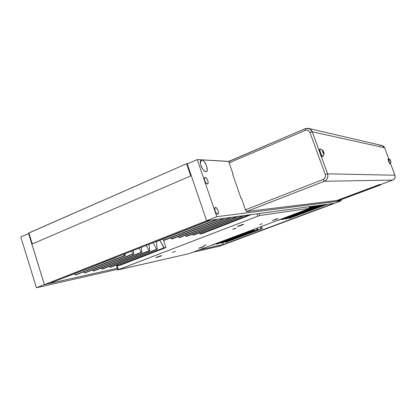 <?xml version="1.0" encoding="UTF-8"?>
<svg xmlns="http://www.w3.org/2000/svg" width="416" height="416" viewBox="0 0 416 416"><rect width="100%" height="100%" fill="white"/><g stroke="black" fill="none" stroke-linecap="round" stroke-linejoin="round"><path stroke-width="0.62" d="M32.157 244.01L190.741 175.947L186.576 163.722L188.24 163.535L186.576 163.722L28.881 232.924L32.287 243.942L190.741 175.947L186.576 163.722L28.74 233.069M32.11 244.041L28.709 233.028L32.105 244.02M222.784 242.637L223.418 244.494L225.269 244.078L223.418 244.494L333.46 203.424L334.708 203.252L225.269 244.078L334.708 203.252L333.45 203.408L223.418 244.494L222.784 242.637M334.703 203.237L206.612 220.73L187.268 163.966L197.241 159.588L228.966 161.496L305.172 128.684L308.74 128.461C310.414 128.996 311.584 130.109 312.244 131.799L384.628 147.789L381.857 145.496L382.668 145.74L383.859 146.567L384.628 147.789L388.82 158.922L384.628 147.789L312.244 131.799L327.584 173.826L312.244 131.799L310.3 129.22L307.278 128.253L305.172 128.684L228.925 161.377L197.241 159.588L216.824 216.71L197.241 159.588L187.268 163.966L206.612 220.73L216.824 216.71L206.612 220.73L334.703 203.237L341.26 200.788L216.824 216.71L341.26 200.788L340.891 199.768L341.26 200.788L334.703 203.237M210.122 220.251L206.622 220.761L191.272 175.718L31.886 244.114L44.408 284.632L206.622 220.761L210.132 220.282L49.14 283.572L44.408 284.632L49.14 283.572L210.122 220.251M206.622 220.761L44.408 284.632L31.886 244.114L191.272 175.718L206.622 220.761M206.362 244.847L203.767 245.643L206.362 244.847M262.283 223.751L259.735 224.515L262.283 223.751M235.654 228.483L235.477 228.249L235.851 228.134L232.768 229.341L235.654 228.483L232.778 229.31L235.492 228.244L235.654 228.483M175.287 251.472L172.323 252.34L175.287 251.472M202.634 247.083L202.426 246.834L202.634 247.083L198.692 248.29L202.634 247.083L198.692 248.253L202.639 246.766L204.048 246.428L202.634 247.083M276.214 219.362L276.006 219.066L276.214 219.362L272.381 220.516L276.214 219.362L272.392 220.501L276.806 218.811L278.008 218.556L276.214 219.362M241.852 225.202L241.566 224.822L241.852 225.202L237.312 226.543L239.179 225.654L243.734 224.318L241.852 225.202L237.333 226.496L242.216 224.619L243.734 224.307L241.852 225.202M160.363 256.287L160.092 255.98L160.363 256.287L155.662 257.67L160.363 256.287L155.693 257.629L160.009 256.006L161.814 255.616L160.363 256.287M118.446 269.615L257.884 216.148L257.078 213.84L257.884 216.148L117.853 269.885L188.698 253.739L118.108 269.88L118.446 269.615L116.932 264.919L118.446 269.615M259.953 215.504L309.499 208.343L308.932 206.757L309.499 208.343L259.953 215.504L257.884 216.148L259.953 215.504L259.267 213.538L259.953 215.504M308.688 208.744L190.315 253.219L308.688 208.744M188.698 253.739L190.315 253.219L188.698 253.739M249.912 214.817L200.21 234.021L201.776 233.745L251.28 214.63L201.776 233.745L200.205 234.016L249.912 214.817L200.132 233.802M200.091 234.062L199.394 232.986L199.883 233.901L248.893 214.958L200.143 233.849M244.332 215.576L193.762 235.134M244.078 215.613L193.424 235.232L192.691 234.104L193.206 235.066L243.043 215.753L193.471 234.962M186.779 236.397L238.264 216.408M237.994 216.445L186.477 236.454L185.708 235.269L186.254 236.283L236.938 216.585L186.524 236.174M231.92 217.272L179.592 237.619M231.639 217.313L179.223 237.723L178.417 236.48L178.994 237.552L230.558 217.459L179.28 237.437M172 238.987L225.28 218.182M224.988 218.218L171.657 239.049L170.799 237.749L171.413 238.872L223.886 218.369L171.714 238.758M218.031 219.17L163.743 240.438L162.838 239.07L163.493 240.261L216.897 219.326L163.805 240.136M211.052 220.121L155.834 241.821M210.73 220.168L155.475 241.883M165.958 247.577L164.263 247.91L118.357 265.647L120.214 265.242L165.958 247.577L163.566 240.365L165.958 247.577L120.214 265.242L118.357 265.647L164.263 247.91L165.958 247.577M118.295 265.574L117.499 264.701L117.988 265.554L163.914 247.806L159.765 240.276L164.263 247.91L164.174 247.645L164.128 247.957L118.29 265.439M156.905 249.382L110.328 267.42L109.574 266.38L110.094 267.275L156.681 249.22L153.072 242.71L156.681 249.22L157.232 249.314L156.364 241.618L157.222 249.319L156.952 249.059L156.905 249.382L110.406 267.155M110.75 267.259L157.222 249.319M149.38 250.858L102.128 269.209L101.338 268.122L101.884 269.064L149.146 250.697L146.203 245.414L149.146 250.697L149.724 250.791L149.037 244.296L149.708 250.796L149.432 250.531L149.38 250.858L102.211 268.939M149.708 250.796L102.565 269.043M93.595 271.076L92.758 269.937L93.335 270.925L141.3 252.236L139.048 248.227L141.357 252.325L141.596 252.065L141.892 252.33L141.419 247.296L141.882 252.335L141.596 252.065L141.539 252.403L93.335 270.925L141.539 252.403M141.882 252.335L94.047 270.899M84.703 273.016L83.824 271.82L84.438 272.865L133.11 253.843L131.591 251.155L133.172 253.932L133.422 253.666L133.728 253.932L133.448 250.427L133.718 253.942L133.422 253.666L133.359 254.01L84.438 272.865L133.359 254.01M133.718 253.942L85.176 272.828M125.284 255.377L125.112 253.703L125.19 255.616L124.883 255.341L124.816 255.689L75.156 274.888L125.284 255.377M125.19 255.616L75.93 274.846M124.831 255.684L123.812 254.212L124.556 255.523L75.156 274.888L74.506 273.785L75.431 275.038M66.279 276.947L116.282 257.369M65.759 277.15L115.892 257.447M289.193 218.421L327.616 204.204L289.193 218.421M326.94 204.298L289.11 218.452L288.782 217.916L288.985 218.327L326.206 204.396L289.115 218.28M324.1 204.682L285.808 219.029M323.97 204.703L285.652 219.06L285.314 218.504L285.527 218.93L323.227 204.802L285.662 218.884M282.116 219.596L281.741 219.112L281.96 219.554L320.159 205.223L282.1 219.502M278.424 220.324L316.997 205.655L278.429 220.142M313.732 206.102L309.348 207.75L313.732 206.102M310.357 206.56L309.093 207.038L310.357 206.56M262.324 228.628L261.368 228.826L262.324 228.628L261.56 226.45L262.324 228.628L226.429 242.06L262.324 228.628M225.456 242.268L226.429 242.06L225.456 242.268M261.352 228.836L225.212 242.195L225.009 241.805L225.212 242.195L261.222 228.717L260.312 226.918L261.352 228.836L225.378 242.138M221.156 243.194L220.771 242.71L220.984 243.121L257.421 229.466L256.797 228.238L257.743 229.518L257.462 227.989L257.717 229.554L221.161 243.147M257.717 229.554L221.317 243.188M253.635 230.355L216.778 244.182L216.414 243.646L216.637 244.067L253.505 230.235L253.178 229.601L253.817 230.318L253.687 229.408L253.807 230.324L216.809 244M253.807 230.324L217.001 244.098M212.28 245.159L249.605 231.15M249.777 231.114L212.503 245.112M223.413 244.478L199.03 249.943L223.413 244.478M117.317 268.263L49.291 283.514L117.317 268.263M44.398 284.606L28.595 233.537L44.377 284.612L36.416 287.747L20.8 236.959L28.595 233.537L20.8 236.959L36.416 287.747L44.398 284.606M219.606 246.168L192.998 252.21L219.606 246.168L225.144 244.104L219.606 246.168M117.655 269.308L36.416 287.747L117.655 269.308M320.117 149.058L319.701 149.23C319.296 149.62 319.426 150.8 320.107 152.776L320.523 152.604C319.842 150.628 319.706 149.448 320.117 149.058L320.31 149.037M322.826 150.4L320.294 149.032C319.686 149.157 319.764 150.348 320.523 152.604C321.417 154.882 322.244 156.172 323.003 156.468L323.929 153.956C322.759 152.62 322.306 151.382 322.566 150.233L322.566 151.658L323.804 153.904L324.085 153.837L324.017 152.87L322.988 150.587L320.284 149.032L322.884 150.462L324.116 153.468L323.003 156.468L324.121 153.644M205.135 177.408L204.36 178.37L204.703 180.7L205.956 183.024L207.381 183.966C205.665 184.179 203.278 178.147 204.818 177.486L205.135 177.408C206.866 177.247 209.222 183.258 207.667 183.893L208.14 182.988L207.797 180.674L206.554 178.365L205.135 177.408M215.462 207.506L214.724 208.582L215.088 210.98L216.336 213.288L217.734 214.136C215.987 214.526 213.574 208.083 215.27 207.553L215.462 207.506C217.225 207.163 219.601 213.59 217.896 214.094L218.457 213.039L218.093 210.657L216.856 208.369L215.462 207.506M201.75 159.9L200.309 162.942L201.75 159.9L200.814 160.29L200.325 161.538L200.59 164.564L202.561 169.078L203.918 170.752L205.837 171.792L204.828 171.46C201.973 169.052 200.465 165.802 200.304 161.72L201.75 159.9C205.286 159.832 209.518 172.12 205.837 171.792L206.757 171.361L207.22 170.097L206.596 165.948L204.344 161.741L202.992 160.41L201.75 159.9M204.511 171.252L205.837 171.792L204.511 171.252M390.38 163.706L388.892 161.226L388.606 161.335L389.761 163.649L388.606 161.335L388.892 161.226L390.302 163.748L390.946 162.089L390.016 159.635L388.456 158.834L388.892 161.226L388.414 158.834L390.016 159.635L390.889 162.063L390.723 160.893L390.016 159.635L391.004 162.006L390.302 163.748L391.004 162.006M390.161 160.02L390.801 161.71L390.161 160.02M388.128 158.948L388.606 161.335L388.05 159.318L388.409 158.839M390.083 159.671L388.456 158.834L389.423 160.306M390.536 163.478L394.961 175.23L327.584 173.826C328.458 177.226 327.366 179.707 324.308 181.272L392.725 180.076C394.8 179.057 395.548 177.44 394.961 175.23L327.584 173.826L327.938 176.051L327.434 178.246L326.16 180.081L324.308 181.272L392.725 180.076L380.952 184.48L379.475 184.548L336.976 200.455L246.418 211.604L324.308 181.272L246.418 211.604L336.976 200.455L379.475 184.548L381.056 184.756L339.222 200.392L337.355 200.626L337.256 200.351L337.355 200.626L339.222 200.392L381.056 184.756L379.579 184.829L379.475 184.548L379.579 184.829L337.355 200.626L379.579 184.829L381.056 184.756L380.952 184.48L393.39 179.748L394.852 178.105L395.153 175.937L390.536 163.478M319.743 149.209L319.54 150.727L320.393 153.509L321.74 155.943L322.774 156.588M379.803 145.709L380.515 145.506M229.289 161.205L229.138 162.869L233.08 174.19L232.705 174.346L241.108 198.484L241.483 198.333L245.476 209.794L246.792 211.442L324.272 181.267L326.134 180.076L327.413 178.235L327.912 176.03L327.558 173.805L312.255 131.862L310.3 129.277L308.11 128.372M246.267 211.172L246.418 211.604L246.267 211.172M207.381 183.966L207.662 183.898L207.381 183.966M200.616 164.679L202.472 168.938L200.616 164.679M229.19 161.216L229.138 162.869L305.224 130.39C307.382 129.719 308.953 130.411 309.951 132.475L312.25 131.862L327.558 173.805L312.25 131.862L309.951 132.475L325.26 174.486L327.553 173.805L325.26 174.486C325.842 176.758 325.114 178.417 323.076 179.462L245.476 209.794L245.934 210.74L246.792 211.442L324.272 181.267L323.076 179.462L324.272 181.267C327.335 179.702 328.432 177.211 327.553 173.805C328.432 177.211 327.335 179.702 324.272 181.267C327.34 179.702 328.432 177.211 327.558 173.805L312.25 131.862C311.589 130.177 310.43 129.064 308.766 128.523L305.084 128.742M305.224 130.39L305.042 128.757L305.224 130.39L306.634 130.099L308.027 130.395L309.192 131.227L309.951 132.475L325.26 174.486L325.499 175.973L324.797 178.095L323.076 179.462L245.476 209.794L241.483 198.333L241.108 198.484L232.705 174.346L233.08 174.19L229.138 162.869L305.224 130.39M229.138 161.242L305.042 128.757L308.734 128.513C310.414 129.048 311.584 130.166 312.25 131.862C311.589 130.166 310.414 129.048 308.74 128.513L308.126 128.372M324.272 181.267L246.792 211.442L324.272 181.267M323.716 153.374L323.149 152.693L322.78 150.816L323.809 152.776L323.716 153.374L323.149 152.693L322.78 150.816L323.341 151.497L322.795 151.72L323.341 151.497L323.716 153.374M323.149 156.447L323.003 156.468C322.244 156.172 321.417 154.882 320.523 152.604L320.107 152.776C321.126 155.314 322 156.593 322.733 156.614L323.123 156.458M117.842 269.89L116.314 265.158M309.561 208.343L308.989 206.747M164.086 240.38L218.332 219.128M118.212 265.699L164.128 247.957M282.24 219.653L321.048 205.098M282.09 219.684L320.918 205.119M278.574 220.298L317.902 205.53M278.418 220.329L317.762 205.551M309.421 207.943L314.652 205.972M309.405 207.912L314.506 205.993M309.166 207.236L311.293 206.435M309.156 207.204L311.147 206.45M221.125 243.235L257.551 229.585M390.338 163.743L390.052 163.852M382.242 145.59L308.74 128.461"/></g></svg>
